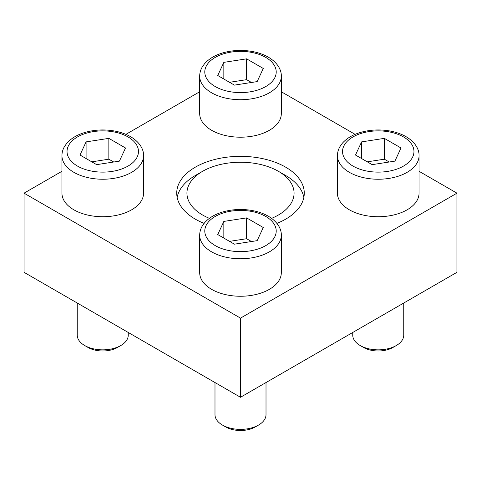 <?xml version="1.0" encoding="UTF-8"?>
<svg xmlns="http://www.w3.org/2000/svg" width="481" height="481" viewBox="0 0 481 481"><rect width="100%" height="100%" fill="white"/><g stroke="black" fill="none" stroke-linecap="round" stroke-linejoin="round"><path stroke-width="0.72" d="M281.313 76.142L281.313 113.636A40.813 23.563 180 0 1 240.5 137.199A40.813 23.563 180 0 1 199.687 113.636L199.687 76.142A40.813 23.563 180 0 0 240.5 99.711A40.813 23.563 180 0 0 281.313 76.142C281.553 70.448 278.012 62.873 268.302 57.149C263.666 54.497 258.345 52.615 252.345 51.497C242.268 49.711 232.467 50.162 222.944 52.85C214.959 55.183 208.784 58.868 204.419 63.913L202.26 66.967C200.565 69.859 199.705 72.92 199.687 76.142M281.313 235.203L281.313 272.691A40.813 23.563 180 0 1 240.5 296.254A40.813 23.563 180 0 1 199.687 272.691L199.687 235.203A40.813 23.563 180 0 0 240.5 258.766A40.813 23.563 180 0 0 281.313 235.203C281.553 229.503 278.012 221.933 268.302 216.203C263.666 213.552 258.345 211.67 252.345 210.552C242.268 208.766 232.467 209.223 222.944 211.905C214.959 214.237 208.784 217.923 204.419 222.968L202.26 226.028C200.565 228.914 199.705 231.974 199.687 235.203M276.918 223.388A63.775 36.821 0 0 0 304.275 193.164A63.775 36.821 0 0 0 285.594 167.129A63.775 36.821 0 0 0 216.095 159.145A63.775 36.821 0 0 0 176.725 193.164A63.775 36.821 0 0 0 195.406 219.198A63.775 36.821 0 0 0 204.082 223.388M61.941 171.29L24.05 193.164L240.5 318.127L456.95 193.164L419.059 171.29M355.104 134.361L281.313 91.763M199.687 91.763L125.896 134.361M419.059 155.676L419.059 193.164A40.813 23.563 180 0 1 378.246 216.727A40.813 23.563 180 0 1 337.434 193.164L337.434 155.676A40.813 23.563 180 0 0 378.246 179.239A40.813 23.563 180 0 0 419.059 155.676C419.3 149.976 415.758 142.406 406.054 136.676C401.413 134.025 396.097 132.143 390.091 131.024C380.014 129.239 370.214 129.69 360.69 132.377C352.705 134.71 346.536 138.396 342.171 143.44L340.013 146.501C338.317 149.387 337.458 152.447 337.434 155.676M143.566 155.676L143.566 193.164A40.813 23.563 180 0 1 102.754 216.727A40.813 23.563 180 0 1 61.941 193.164L61.941 155.676A40.813 23.563 180 0 0 102.754 179.239A40.813 23.563 180 0 0 143.566 155.676C143.807 149.976 140.266 142.406 130.555 136.676C125.92 134.025 120.599 132.143 114.598 131.024C104.521 129.239 94.721 129.69 85.197 132.377C77.213 134.71 71.038 138.396 66.673 143.44L64.514 146.501C62.819 149.387 61.959 152.447 61.941 155.676M209.403 218.344A53.571 30.928 180 0 1 202.621 171.296A53.571 30.928 180 0 1 278.379 171.296L285.594 175.463A63.775 36.821 180 0 1 303.86 197.33M177.14 197.33A63.775 36.821 180 0 1 195.406 175.463L202.621 171.296M456.95 193.164L456.95 272.312L240.5 397.276L24.05 272.312L24.05 193.164M240.5 318.127L240.5 397.276M285.594 175.463L278.379 171.296A53.571 30.928 180 0 1 271.597 218.344M266.011 382.551L266.011 414.658A25.511 14.725 180 0 1 258.537 425.072L255.219 426.984A20.815 12.019 180 0 1 225.781 426.984L222.462 425.072A25.511 14.725 180 0 1 214.989 414.658L214.989 382.551M258.537 425.072A25.511 14.725 180 0 1 222.462 425.072M223.839 221.416L217.737 234.554L234.403 244.174L257.161 240.656L263.263 227.513L246.597 217.893L223.839 221.416L223.839 238.077M403.757 303.018L403.757 335.125A25.511 14.725 180 0 1 396.284 345.538L392.965 347.456A20.815 12.019 180 0 1 363.528 347.456L360.209 345.538A25.511 14.725 180 0 1 352.741 335.125L352.741 332.473M396.284 345.538A25.511 14.725 180 0 1 360.209 345.538M361.586 141.889L355.489 155.026L372.15 164.646L394.913 161.129L401.01 147.986L384.349 138.366L361.586 141.889L361.586 158.55M223.839 62.362L217.737 75.499L234.403 85.119L257.161 81.602L263.263 68.458L246.597 58.838L223.839 62.362L223.839 79.022M128.259 332.473L128.259 335.125A25.511 14.725 180 0 1 120.791 345.538L117.472 347.456A20.815 12.019 180 0 1 88.035 347.456L84.716 345.538A25.511 14.725 180 0 1 77.243 335.125L77.243 303.018M120.791 345.538A25.511 14.725 180 0 1 84.716 345.538M86.087 141.889L79.99 155.026L96.651 164.646L119.414 161.129L125.511 147.986L108.85 138.366L86.087 141.889L86.087 158.55M251.473 241.534L246.597 238.72L246.597 217.893M246.597 238.72L229.527 241.366M113.726 162.007L108.85 159.193L108.85 138.366M108.85 159.193L91.781 161.832M251.473 82.479L246.597 79.666L246.597 58.838M246.597 79.666L229.527 82.305M389.219 162.007L384.349 159.193L384.349 138.366M384.349 159.193L367.274 161.832M265.752 216.456A35.714 20.617 180 0 1 249.741 250.95A35.714 20.617 180 0 1 206.006 225.697A35.714 20.617 180 0 1 265.752 216.456M403.499 136.929A35.714 20.617 180 0 1 387.494 171.422A35.714 20.617 180 0 1 343.753 146.17A35.714 20.617 180 0 1 403.499 136.929M265.752 57.401A35.714 20.617 180 0 1 249.741 91.895A35.714 20.617 180 0 1 206.006 66.643A35.714 20.617 180 0 1 265.752 57.401M128.006 136.929A35.714 20.617 180 0 1 111.995 171.422A35.714 20.617 180 0 1 68.254 146.17A35.714 20.617 180 0 1 128.006 136.929"/></g></svg>
